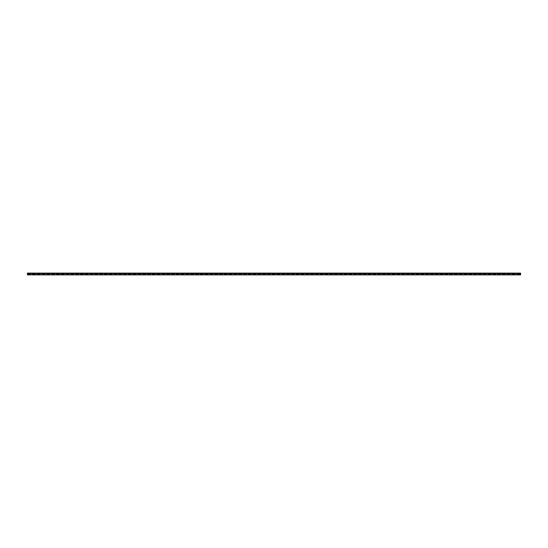 <?xml version="1.0" encoding="UTF-8"?>
<svg xmlns="http://www.w3.org/2000/svg" width="548" height="548" viewBox="0 0 548 548"><rect width="100%" height="100%" fill="white"/><g stroke="black" fill="none" stroke-linecap="round" stroke-linejoin="round"><path stroke-width="0.41" stroke-dasharray="2.74 2.06" d="M515.654 273.37L514.079 273.37L515.654 273.685M514.408 273.37L515.326 273.37M515.326 273.116L514.408 273.116M504.181 273.37L502.605 273.37L504.181 273.685M502.934 273.37L503.852 273.37M503.852 273.116L502.934 273.116M492.714 273.37L491.138 273.37L492.714 273.685M491.467 273.37L492.385 273.37M492.385 273.116L491.467 273.116M481.247 273.37L479.664 273.37L481.247 273.685M480 273.37L480.918 273.37M480.918 273.116L480 273.116M469.773 273.37L468.198 273.37L469.773 273.685M468.526 273.37L469.444 273.37M469.444 273.116L468.526 273.116M458.306 273.37L456.731 273.37L458.306 273.685M457.059 273.37L457.977 273.37M457.977 273.116L457.059 273.116M446.832 273.37L445.257 273.37L446.832 273.685M445.586 273.37L446.504 273.37M446.504 273.116L445.586 273.116M435.365 273.37L433.79 273.37L435.365 273.685M434.119 273.37L435.037 273.37M435.037 273.116L434.119 273.116M423.899 273.37L422.316 273.37L423.899 273.685M422.645 273.37L423.563 273.37M423.563 273.116L422.645 273.116M412.425 273.37L410.849 273.37L412.425 273.685M411.178 273.37L412.096 273.37M412.096 273.116L411.178 273.116M400.958 273.37L399.376 273.37L400.958 273.685M399.711 273.37L400.629 273.37M400.629 273.116L399.711 273.116M389.484 273.37L387.909 273.37L389.484 273.685M388.237 273.37L389.155 273.37M389.155 273.116L388.237 273.116M378.017 273.37L376.442 273.37L378.017 273.685M376.771 273.37L377.688 273.37M377.688 273.116L376.771 273.116M366.544 273.37L364.968 273.37L366.544 273.685M365.297 273.37L366.215 273.37M366.215 273.116L365.297 273.116M355.077 273.37L353.501 273.37L355.077 273.685M353.83 273.37L354.748 273.37M354.748 273.116L353.83 273.116M343.61 273.37L342.027 273.37L343.61 273.685M342.363 273.37L343.274 273.37M343.274 273.116L342.363 273.116M332.136 273.37L330.56 273.37L332.136 273.685M330.889 273.37L331.807 273.37M331.807 273.116L330.889 273.116M320.669 273.37L319.094 273.37L320.669 273.685M319.422 273.37L320.34 273.37M320.34 273.116L319.422 273.116M309.195 273.37L307.62 273.37L309.195 273.685M307.949 273.37L308.867 273.37M308.867 273.116L307.949 273.116M297.728 273.37L296.153 273.37L297.728 273.685M296.482 273.37L297.4 273.37M297.4 273.116L296.482 273.116M286.262 273.37L284.679 273.37L286.262 273.685M285.008 273.37L285.926 273.37M285.926 273.116L285.008 273.116M274.788 273.37L273.212 273.37L274.788 273.685M273.541 273.37L274.459 273.37M274.459 273.116L273.541 273.116M263.321 273.37L261.739 273.37L263.321 273.685M262.074 273.37L262.992 273.37M262.992 273.116L262.074 273.116M251.847 273.37L250.272 273.37L251.847 273.685M250.6 273.37L251.518 273.37M251.518 273.116L250.6 273.116M240.38 273.37L238.805 273.37L240.38 273.685M239.134 273.37L240.051 273.37M240.051 273.116L239.134 273.116M228.906 273.37L227.331 273.37L228.906 273.685M227.66 273.37L228.578 273.37M228.578 273.116L227.66 273.116M217.44 273.37L215.864 273.37L217.44 273.685M216.193 273.37L217.111 273.37M217.111 273.116L216.193 273.116M205.973 273.37L204.39 273.37L205.973 273.685M204.726 273.37L205.637 273.37M205.637 273.116L204.726 273.116M194.499 273.37L192.923 273.37L194.499 273.685M193.252 273.37L194.17 273.37M194.17 273.116L193.252 273.116M183.032 273.37L181.457 273.37L183.032 273.685M181.785 273.37L182.703 273.37M182.703 273.116L181.785 273.116M171.558 273.37L169.983 273.37L171.558 273.685M170.312 273.37L171.229 273.37M171.229 273.116L170.312 273.116M160.091 273.37L158.516 273.37L160.091 273.685M158.845 273.37L159.763 273.37M159.763 273.116L158.845 273.116M148.624 273.37L147.042 273.37L148.624 273.685M147.371 273.37L148.289 273.37M148.289 273.116L147.371 273.116M137.151 273.37L135.575 273.37L137.151 273.685M135.904 273.37L136.822 273.37M136.822 273.116L135.904 273.116M125.684 273.37L124.101 273.37L125.684 273.685M124.437 273.37L125.355 273.37M125.355 273.116L124.437 273.116M114.21 273.37L112.635 273.37L114.21 273.685M112.963 273.37L113.881 273.37M113.881 273.116L112.963 273.116M102.743 273.37L101.168 273.37L102.743 273.685M101.496 273.37L102.414 273.37M102.414 273.116L101.496 273.116M91.269 273.37L89.694 273.37L91.269 273.685M90.023 273.37L90.941 273.37M90.941 273.116L90.023 273.116M79.803 273.37L78.227 273.37L79.803 273.685M78.556 273.37L79.474 273.37M79.474 273.116L78.556 273.116M68.336 273.37L66.753 273.37L68.336 273.685M67.082 273.37L68 273.37M68 273.116L67.082 273.116M56.862 273.37L55.286 273.37L56.862 273.685M55.615 273.37L56.533 273.37M56.533 273.116L55.615 273.116M45.395 273.37L43.819 273.37L45.395 273.685M44.148 273.37L45.066 273.37M45.066 273.116L44.148 273.116M33.921 273.37L32.346 273.37L33.921 273.685M32.675 273.37L33.592 273.37M33.592 273.116L32.675 273.116M520.6 273.116L520.6 274.884L520.6 273.651L520.6 274.884L27.4 274.884L27.4 273.116L520.6 273.116M27.4 274.884L520.6 274.884L27.4 274.884M27.4 274.493L520.6 274.493L27.4 274.493M27.4 273.774L27.4 274.164L27.4 273.685L520.6 273.774L27.4 273.774M27.4 273.685L520.6 273.685L27.4 273.685M27.4 273.226L520.6 273.226M27.4 274.774L520.6 274.774M27.4 274.747L520.6 274.747L27.4 274.747M27.4 274.164L520.6 274.164L27.4 274.164M27.4 273.651L520.6 273.651"/><path stroke-width="0.82" d="M27.4 274.884L520.6 274.884L520.6 273.116L27.4 273.116L27.4 274.884M27.4 274.774L520.6 274.774M27.4 273.226L520.6 273.226"/></g></svg>
